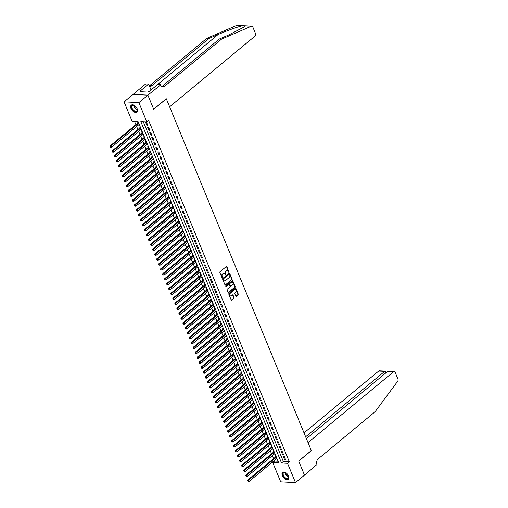 <?xml version="1.0" encoding="UTF-8"?>
<svg xmlns="http://www.w3.org/2000/svg" width="508" height="508" viewBox="0 0 508 508"><rect width="100%" height="100%" fill="white"/><g stroke="black" fill="none" stroke-linecap="round" stroke-linejoin="round"><path stroke-width="0.76" d="M228.949 272.326L226.949 266.662A0.565 0.406 92.9 0 0 226.397 266.471L220.028 271.742A0.565 0.406 92.9 0 0 219.869 272.523L221.983 277.641L222.371 277.774L222.206 276.568A1.81 1.295 92.9 0 1 222.701 274.091L223.228 273.647A1.81 1.295 92.9 0 1 223.958 273.387A1.81 1.295 92.9 0 1 225 274.257L225.66 275.05L225.495 273.844A1.81 1.295 92.9 0 1 225.99 271.361L226.524 270.923A1.81 1.295 92.9 0 1 227.254 270.662A1.81 1.295 92.9 0 1 228.289 271.532L228.949 272.326M228.6 272.256L226.549 266.637A0.565 0.406 92.9 0 0 226.422 266.452M222.015 277.705L221.806 276.549L222.206 276.568M225.304 274.98L225.095 273.825L225.495 273.844M282.34 475.672A4.489 2.603 50.4 0 1 282.594 472.376A4.489 2.603 50.4 0 1 288.576 475.996A4.489 2.603 50.4 0 1 288.322 479.292A4.489 2.603 50.4 0 1 282.34 475.672M130.988 108.471A4.489 2.603 50.4 0 1 131.248 105.175A4.489 2.603 50.4 0 1 137.224 108.795A4.489 2.603 50.4 0 1 136.969 112.09A4.489 2.603 50.4 0 1 130.988 108.471M235.75 296.139A0.565 0.406 92.9 0 0 236.303 296.329L238.093 294.85A0.565 0.406 92.9 0 0 238.246 294.069L235.903 288.379A0.565 0.406 92.9 0 0 235.35 288.195L228.981 293.465A0.565 0.406 92.9 0 0 228.822 294.24L231.165 299.93A0.565 0.406 92.9 0 0 231.718 300.12L233.877 298.336A0.565 0.406 92.9 0 0 234.036 297.561L233.032 295.123A0.565 0.406 92.9 0 0 232.48 294.932L231.407 295.821A1.511 1.086 92.9 0 1 230.797 296.037A1.511 1.086 92.9 0 1 229.819 294.913A1.511 1.086 92.9 0 1 230.346 293.243L234.537 289.77A1.511 1.086 92.9 0 1 235.147 289.547A1.511 1.086 92.9 0 1 236.131 290.678A1.511 1.086 92.9 0 1 235.604 292.348L234.906 292.925A0.565 0.406 92.9 0 0 234.747 293.7L235.75 296.139M147.879 95.136L153.676 109.214L166.3 98.762L169.621 106.82L255.092 36.062A1.727 1.238 92.9 0 0 255.568 33.693L252.8 26.988A1.727 1.238 92.9 0 0 251.809 26.162A1.727 1.238 92.9 0 0 251.39 26.238L221.532 39.135L164.554 86.309A4.026 2.889 -87.1 0 1 162.928 86.887A4.026 2.889 -87.1 0 1 160.611 84.957L147.879 95.136L133.083 94.38L147.885 95.161L153.708 109.284L166.332 98.838L311.302 450.564L298.679 461.01L304.502 475.139L295.485 482.6L280.695 481.838L272.745 462.559L278.746 462.864L138.024 121.456L132.029 121.145L124.079 101.867L138.874 102.622L146.818 121.907L140.824 121.596L281.54 463.01L287.541 463.321L295.485 482.6M147.885 95.161L138.874 102.622M143.294 121.723L283.343 461.518L289.344 461.829L148.622 120.415L146.818 121.907M289.344 461.829L287.541 463.321M231.908 279.851A0.565 0.406 92.9 0 0 232.067 279.076L229.724 273.387A0.565 0.406 92.9 0 0 229.171 273.196L222.796 278.473A0.565 0.406 92.9 0 0 222.644 279.248L224.987 284.937A0.565 0.406 92.9 0 0 225.539 285.128L231.515 279.832A0.565 0.406 92.9 0 0 231.667 279.057L229.324 273.368A0.565 0.406 92.9 0 0 229.191 273.177M232.81 280.886L235.16 286.576A0.565 0.406 92.9 0 1 235.001 287.35L228.632 292.621A0.565 0.406 92.9 0 1 228.079 292.437L227.076 289.998A0.565 0.406 92.9 0 1 227.228 289.223L229.813 287.084A0.565 0.406 92.9 0 0 229.965 286.309L229.305 284.696A0.565 0.406 92.9 0 0 228.752 284.505L226.06 286.734L225.781 286.055L232.258 280.695A0.565 0.406 92.9 0 1 232.81 280.886L232.41 280.861L234.76 286.55L235.16 286.576M276.454 458.8L276.993 458.629M275.952 456.089L275.323 456.057L275.679 456.914M274.428 453.885L274.968 453.714M273.926 451.18L273.298 451.142L273.653 452.006M272.402 448.977L272.948 448.799M271.901 446.265L271.272 446.234L271.628 447.091M270.377 444.062L270.923 443.89M269.875 441.35L269.246 441.319L269.602 442.182M268.357 439.153L268.897 438.975M267.849 436.442L267.221 436.41L267.576 437.267M266.332 434.238L266.871 434.067M265.824 431.527L265.201 431.495L265.551 432.352M264.306 429.324L264.846 429.152M263.804 426.618L263.176 426.58L263.531 427.444M262.28 424.415L262.82 424.237M261.779 421.704L261.15 421.672L261.506 422.529M260.255 419.5L260.794 419.329M259.753 416.789L259.124 416.757L259.48 417.62M258.229 414.591L258.775 414.414M257.727 411.88L257.099 411.848L257.454 412.706M256.203 409.677L256.75 409.499M255.702 406.965L255.073 406.933L255.429 407.791M254.184 404.762L254.724 404.59M253.676 402.05L253.048 402.019L253.403 402.882M252.159 399.853L252.698 399.675M251.651 397.142L251.028 397.11L251.377 397.967M250.133 394.938L250.673 394.767M249.631 392.227L249.003 392.195L249.358 393.059M248.107 390.03L248.647 389.852M247.606 387.318L246.977 387.286L247.333 388.144M246.082 385.115L246.621 384.937M245.58 382.403L244.951 382.372L245.307 383.229M244.056 380.2L244.602 380.028M243.554 377.488L242.926 377.457L243.281 378.32M242.03 375.291L242.576 375.114M241.529 372.58L240.9 372.548L241.256 373.405M240.011 370.376L240.551 370.205M239.503 367.665L238.874 367.633L239.23 368.497M237.985 365.462L238.525 365.29M237.477 362.756L236.855 362.725L237.204 363.582M235.96 360.553L236.499 360.375M235.458 357.842L234.829 357.81L235.185 358.667M233.934 355.638L234.474 355.467M233.432 352.927L232.804 352.895L233.159 353.759M231.908 350.73L232.448 350.552M231.407 348.018L230.778 347.986L231.134 348.844M229.883 345.815L230.429 345.643M229.381 343.103L228.752 343.071L229.108 343.929M227.857 340.9L228.403 340.728M227.355 338.195L226.727 338.163L227.082 339.02M225.838 335.991L226.377 335.813M225.33 333.28L224.701 333.248L225.057 334.105M223.812 331.076L224.352 330.905M223.304 328.365L222.682 328.333L223.031 329.197M221.786 326.168L222.326 325.99M221.285 323.456L220.656 323.425L221.012 324.282M219.761 321.253L220.301 321.081M219.259 318.541L218.631 318.51L218.986 319.367M217.735 316.338L218.275 316.166M217.234 313.633L216.605 313.595L216.96 314.458M215.709 311.429L216.256 311.252M215.208 308.718L214.579 308.686L214.935 309.543M213.684 306.514L214.23 306.343M213.182 303.803L212.554 303.771L212.909 304.635M211.665 301.606L212.204 301.428M211.157 298.894L210.528 298.863L210.884 299.72M209.639 296.691L210.179 296.513M209.131 293.98L208.509 293.948L208.858 294.805M207.613 291.776L208.153 291.605M207.112 289.071L206.483 289.033L206.839 289.897M205.588 286.868L206.127 286.69M205.086 284.156L204.457 284.124L204.813 284.982M203.562 281.953L204.102 281.781M203.06 279.241L202.432 279.209L202.787 280.073M201.536 277.044L202.082 276.866M201.035 274.333L200.406 274.301L200.762 275.158M199.511 272.129L200.057 271.951M199.009 269.418L198.38 269.386L198.736 270.243M197.485 267.214L198.031 267.043M196.983 264.503L196.355 264.471L196.71 265.335M195.466 262.306L196.005 262.128M194.958 259.594L194.335 259.563L194.685 260.42M193.44 257.391L193.98 257.219M192.938 254.679L192.31 254.648L192.665 255.511M191.414 252.482L191.954 252.305M190.913 249.771L190.284 249.739L190.64 250.596M189.389 247.567L189.929 247.39M188.887 244.856L188.258 244.824L188.614 245.681M187.363 242.653L187.909 242.481M186.861 239.941L186.233 239.909L186.588 240.773M185.337 237.744L185.884 237.566M184.836 235.033L184.207 235.001L184.563 235.858M183.312 232.829L183.858 232.658M182.81 230.118L182.181 230.086L182.537 230.95M181.292 227.914L181.832 227.743M180.785 225.209L180.162 225.177L180.511 226.035M179.267 223.006L179.807 222.828M178.765 220.294L178.137 220.262L178.492 221.12M177.241 218.091L177.781 217.919M176.74 215.379L176.111 215.348L176.466 216.211M175.216 213.182L175.755 213.004M174.714 210.471L174.085 210.439L174.441 211.296M173.19 208.267L173.736 208.096M172.688 205.556L172.06 205.524L172.415 206.381M171.164 203.352L171.71 203.181M170.663 200.647L170.034 200.609L170.39 201.473M169.139 198.444L169.685 198.266M168.637 195.732L168.008 195.701L168.364 196.558M167.119 193.529L167.659 193.358M166.611 190.817L165.989 190.786L166.338 191.649M165.094 188.62L165.633 188.443M164.592 185.909L163.963 185.877L164.319 186.734M163.068 183.706L163.608 183.534M162.566 180.994L161.938 180.962L162.293 181.82M161.042 178.791L161.582 178.619M160.541 176.085L159.912 176.047L160.268 176.911M159.017 173.882L159.563 173.704M158.515 171.171L157.886 171.139L158.242 171.996M156.991 168.967L157.537 168.796M156.489 166.256L155.861 166.224L156.216 167.088M154.965 164.059L155.512 163.881M154.464 161.347L153.835 161.315L154.191 162.173M152.946 159.144L153.486 158.966M152.438 156.432L151.816 156.401L152.165 157.258M150.92 154.229L151.46 154.057M150.419 151.517L149.79 151.486L150.146 152.349M148.895 149.32L149.435 149.142M148.393 146.609L147.764 146.577L148.12 147.434M146.869 144.405L147.409 144.234M146.368 141.694L145.739 141.662L146.094 142.526M144.844 139.497L145.39 139.319M144.342 136.785L143.713 136.754L144.069 137.611M142.818 134.582L143.364 134.404M142.316 131.87L141.688 131.839L142.043 132.696M140.792 129.667L141.338 129.496M140.291 126.956L139.662 126.924L140.018 127.787M147.847 125.425L146.634 122.472L145.637 122.422L146.85 125.374L147.847 125.425M149.873 130.334L148.66 127.387L147.663 127.337L148.876 130.283L149.873 130.334M151.898 135.249L150.686 132.302L149.682 132.251L150.901 135.198L151.898 135.249M153.924 140.157L152.711 137.211L151.708 137.16L152.927 140.106L153.924 140.157M155.95 145.072L154.737 142.126L153.733 142.075L154.946 145.021L155.95 145.072M157.975 149.987L156.756 147.041L155.759 146.983L156.972 149.936L157.975 149.987M160.001 154.896L158.782 151.949L157.785 151.898L158.998 154.845L160.001 154.896M162.02 159.81L160.807 156.864L159.81 156.813L161.023 159.76L162.02 159.81M164.046 164.725L162.833 161.773L161.836 161.722L163.049 164.668L164.046 164.725M166.072 169.634L164.859 166.688L163.855 166.637L165.075 169.583L166.072 169.634M168.097 174.549L166.884 171.602L165.881 171.545L167.1 174.498L168.097 174.549M170.123 179.457L168.91 176.511L167.907 176.46L169.12 179.407L170.123 179.457M172.149 184.372L170.929 181.426L169.932 181.375L171.145 184.321L172.149 184.372M174.174 189.287L172.955 186.334L171.958 186.284L173.171 189.23L174.174 189.287M176.193 194.196L174.981 191.249L173.984 191.199L175.196 194.145L176.193 194.196M178.219 199.111L177.006 196.164L176.009 196.113L177.222 199.06L178.219 199.111M180.245 204.019L179.032 201.073L178.029 201.022L179.248 203.968L180.245 204.019M182.27 208.934L181.058 205.988L180.054 205.937L181.273 208.883L182.27 208.934M184.296 213.849L183.083 210.896L182.08 210.845L183.293 213.798L184.296 213.849M186.322 218.757L185.102 215.811L184.106 215.76L185.318 218.707L186.322 218.757M188.347 223.672L187.128 220.726L186.131 220.675L187.344 223.622L188.347 223.672M190.367 228.581L189.154 225.635L188.157 225.584L189.37 228.53L190.367 228.581M192.392 233.496L191.179 230.549L190.183 230.499L191.395 233.445L192.392 233.496M194.418 238.411L193.205 235.458L192.202 235.407L193.421 238.36L194.418 238.411M196.444 243.319L195.231 240.373L194.227 240.322L195.447 243.269L196.444 243.319M198.469 248.234L197.256 245.288L196.253 245.237L197.466 248.183L198.469 248.234M200.495 253.143L199.276 250.196L198.279 250.146L199.492 253.092L200.495 253.143M202.521 258.058L201.301 255.111L200.304 255.06L201.517 258.007L202.521 258.058M204.54 262.973L203.327 260.02L202.33 259.969L203.543 262.922L204.54 262.973M206.566 267.881L205.353 264.935L204.356 264.884L205.569 267.83L206.566 267.881M208.591 272.796L207.378 269.85L206.375 269.799L207.594 272.745L208.591 272.796M210.617 277.705L209.404 274.758L208.401 274.707L209.62 277.654L210.617 277.705M212.642 282.619L211.43 279.673L210.426 279.622L211.639 282.569L212.642 282.619M214.668 287.534L213.449 284.588L212.452 284.531L213.665 287.484L214.668 287.534M216.694 292.443L215.475 289.496L214.478 289.446L215.69 292.392L216.694 292.443M218.713 297.358L217.5 294.411L216.503 294.361L217.716 297.307L218.713 297.358M220.739 302.273L219.526 299.32L218.529 299.269L219.742 302.216L220.739 302.273M222.764 307.181L221.551 304.235L220.548 304.184L221.767 307.13L222.764 307.181M224.79 312.096L223.577 309.15L222.574 309.093L223.793 312.045L224.79 312.096M226.816 317.005L225.603 314.058L224.6 314.007L225.812 316.954L226.816 317.005M228.841 321.92L227.622 318.973L226.625 318.922L227.838 321.869L228.841 321.92M230.867 326.835L229.648 323.882L228.651 323.831L229.864 326.777L230.867 326.835M232.886 331.743L231.673 328.797L230.676 328.746L231.889 331.692L232.886 331.743M234.912 336.658L233.699 333.712L232.702 333.661L233.915 336.607L234.912 336.658M236.938 341.566L235.725 338.62L234.721 338.569L235.941 341.516L236.938 341.566M238.963 346.481L237.75 343.535L236.747 343.484L237.966 346.431L238.963 346.481M240.989 351.396L239.776 348.444L238.773 348.393L239.986 351.345L240.989 351.396M243.014 356.305L241.795 353.358L240.798 353.308L242.011 356.254L243.014 356.305M245.04 361.22L243.821 358.273L242.824 358.223L244.037 361.169L245.04 361.22M247.059 366.128L245.847 363.182L244.85 363.131L246.062 366.077L247.059 366.128M249.085 371.043L247.872 368.097L246.875 368.046L248.088 370.992L249.085 371.043M251.111 375.958L249.898 373.005L248.895 372.955L250.114 375.907L251.111 375.958M253.136 380.867L251.924 377.92L250.92 377.869L252.139 380.816L253.136 380.867M255.162 385.782L253.949 382.835L252.946 382.784L254.159 385.731L255.162 385.782M257.188 390.69L255.969 387.744L254.972 387.693L256.184 390.639L257.188 390.69M259.213 395.605L257.994 392.659L256.997 392.608L258.21 395.554L259.213 395.605M261.233 400.52L260.02 397.574L259.023 397.516L260.236 400.469L261.233 400.52M263.258 405.428L262.045 402.482L261.048 402.431L262.261 405.378L263.258 405.428M265.284 410.343L264.071 407.397L263.068 407.346L264.287 410.293L265.284 410.343M267.31 415.252L266.097 412.305L265.093 412.255L266.313 415.201L267.31 415.252M269.335 420.167L268.122 417.22L267.119 417.17L268.332 420.116L269.335 420.167M271.361 425.082L270.142 422.135L269.145 422.078L270.358 425.031L271.361 425.082M273.387 429.99L272.167 427.044L271.17 426.993L272.383 429.939L273.387 429.99M275.406 434.905L274.193 431.959L273.196 431.908L274.409 434.854L275.406 434.905M277.431 439.82L276.219 436.867L275.222 436.817L276.435 439.763L277.431 439.82M279.457 444.729L278.244 441.782L277.241 441.731L278.46 444.678L279.457 444.729M281.483 449.644L280.27 446.697L279.267 446.646L280.486 449.593L281.483 449.644M283.508 454.552L282.296 451.606L281.292 451.555L282.512 454.501L283.508 454.552M283.318 456.47L284.531 459.416L285.534 459.467L284.315 456.521L283.318 456.47M134.499 121.272L135.877 124.625M136.658 126.505L137.903 129.54M138.678 131.42L139.929 134.449M140.703 136.334L141.954 139.363M142.729 141.243L143.98 144.272M144.755 146.158L146.006 149.187M146.78 151.073L148.025 154.102M148.806 155.981L150.05 159.01M150.832 160.896L152.076 163.925M152.851 165.805L154.102 168.834M154.876 170.72L156.127 173.749M156.902 175.635L158.153 178.664M158.928 180.543L160.179 183.572M160.953 185.458L162.198 188.487M162.979 190.367L164.224 193.396M165.005 195.282L166.249 198.311M167.024 200.196L168.275 203.225M169.05 205.105L170.301 208.134M171.075 210.02L172.326 213.049M173.101 214.928L174.352 217.957M175.127 219.843L176.371 222.872M177.152 224.758L178.397 227.787M179.178 229.667L180.423 232.696M181.197 234.582L182.448 237.611M183.223 239.49L184.474 242.526M185.249 244.405L186.499 247.434M187.274 249.32L188.525 252.349M189.3 254.229L190.544 257.258M191.326 259.144L192.57 262.172M193.351 264.058L194.596 267.087M195.37 268.967L196.621 271.996M197.396 273.882L198.647 276.911M199.422 278.79L200.673 281.819M201.447 283.705L202.698 286.734M203.473 288.62L204.718 291.649M205.499 293.529L206.743 296.558M207.524 298.444L208.769 301.473M209.544 303.352L210.795 306.381M211.569 308.267L212.82 311.296M213.595 313.182L214.846 316.211M215.621 318.091L216.872 321.12M217.646 323.005L218.891 326.034M219.672 327.914L220.916 330.943M221.698 332.829L222.942 335.858M223.717 337.744L224.968 340.773M225.743 342.652L226.993 345.681M227.768 347.567L229.019 350.596M229.794 352.476L231.045 355.505M231.819 357.391L233.064 360.42M233.845 362.306L235.09 365.335M235.871 367.214L237.115 370.243M237.89 372.129L239.141 375.158M239.916 377.038L241.167 380.073M241.941 381.952L243.192 384.981M243.967 386.867L245.218 389.896M245.993 391.776L247.237 394.805M248.018 396.691L249.263 399.72M250.044 401.606L251.289 404.635M252.063 406.514L253.314 409.543M254.089 411.429L255.34 414.458M256.115 416.338L257.365 419.367M258.14 421.253L259.391 424.282M260.166 426.168L261.41 429.197M262.191 431.076L263.436 434.105M264.217 435.991L265.462 439.02M266.236 440.9L267.487 443.929M268.262 445.814L269.513 448.843M270.288 450.729L271.539 453.758M272.313 455.638L273.564 458.667M274.339 460.553L274.549 461.067L278.079 461.245M138.265 122.047L137.643 122.015L137.992 122.873M138.773 124.758L139.484 124.993M140.881 129.877L141.51 129.908M142.907 134.785L143.529 134.817M144.926 139.7L145.555 139.732M146.952 144.609L147.58 144.64M148.977 149.523L149.606 149.555M151.003 154.438L151.632 154.47M153.029 159.347L153.657 159.379M155.054 164.262L155.683 164.294M157.08 169.17L157.702 169.202M159.099 174.085L159.728 174.117M161.125 179L161.754 179.032M163.151 183.909L163.779 183.94M165.176 188.824L165.805 188.855M167.202 193.732L167.831 193.77M169.227 198.647L169.856 198.679M171.253 203.562L171.875 203.594M173.272 208.471L173.901 208.502M175.298 213.385L175.927 213.417M177.324 218.294L177.952 218.332M179.349 223.209L179.978 223.241M181.375 228.124L182.004 228.156M183.401 233.032L184.029 233.064M185.426 237.947L186.049 237.979M187.446 242.862L188.074 242.894M189.471 247.771L190.1 247.802M191.497 252.686L192.126 252.717M193.523 257.594L194.151 257.626M195.548 262.509L196.177 262.541M197.574 267.424L198.203 267.456M199.6 272.332L200.222 272.364M201.619 277.247L202.248 277.279M203.644 282.156L204.273 282.188M205.67 287.071L206.299 287.103M207.696 291.986L208.324 292.017M209.721 296.894L210.35 296.926M211.747 301.809L212.376 301.841M213.773 306.718L214.395 306.749M215.792 311.633L216.421 311.664M217.818 316.548L218.446 316.579M219.843 321.456L220.472 321.488M221.869 326.371L222.498 326.403M223.895 331.28L224.523 331.318M225.92 336.194L226.549 336.226M227.946 341.109L228.568 341.141M229.972 346.018L230.594 346.05M231.991 350.933L232.62 350.965M234.017 355.841L234.645 355.879M236.042 360.756L236.671 360.788M238.068 365.671L238.696 365.703M240.094 370.58L240.722 370.611M242.119 375.495L242.741 375.526M244.145 380.409L244.767 380.441M246.164 385.318L246.793 385.35M248.19 390.233L248.818 390.265M250.215 395.141L250.844 395.173M252.241 400.056L252.87 400.088M254.267 404.971L254.895 405.003M256.292 409.88L256.915 409.912M258.318 414.795L258.94 414.826M260.337 419.703L260.966 419.735M262.363 424.618L262.992 424.65M264.389 429.533L265.017 429.565M266.414 434.442L267.043 434.473M268.44 439.356L269.069 439.388M270.466 444.265L271.088 444.303M272.491 449.18L273.114 449.212M274.511 454.095L275.139 454.127M276.536 459.003L277.165 459.035M160.503 84.69L157.601 84.538L149.523 91.224L147.803 92.088L140.087 91.694L141.167 90.799L140.526 90.767L148.609 84.08L145.707 83.928L124.079 101.867M274.549 461.067L272.745 462.559M283.343 461.518L281.54 463.01M138.855 124.962L139.313 124.581M146.85 125.374L147.58 124.765M148.876 130.283L149.606 129.68M150.901 135.198L151.632 134.595M152.927 140.106L153.651 139.503M154.946 145.021L155.677 144.418M156.972 149.936L157.702 149.333M158.998 154.845L159.728 154.242M161.023 159.76L161.754 159.156M163.049 164.668L163.779 164.065M165.075 169.583L165.805 168.98M167.1 174.498L167.824 173.895M169.12 179.407L169.85 178.803M171.145 184.321L171.875 183.718M173.171 189.23L173.901 188.627M175.196 194.145L175.927 193.542M177.222 199.06L177.952 198.457M179.248 203.968L179.978 203.365M181.273 208.883L181.997 208.28M183.293 213.798L184.023 213.189M185.318 218.707L186.049 218.103M187.344 223.622L188.074 223.018M189.37 228.53L190.1 227.927M191.395 233.445L192.126 232.842M193.421 238.36L194.151 237.75M195.447 243.269L196.171 242.665M197.466 248.183L198.196 247.58M199.492 253.092L200.222 252.489M201.517 258.007L202.248 257.404M203.543 262.922L204.273 262.312M205.569 267.83L206.299 267.227M207.594 272.745L208.324 272.142M209.62 277.654L210.344 277.05M211.639 282.569L212.369 281.965M213.665 287.484L214.395 286.88M215.69 292.392L216.421 291.789M217.716 297.307L218.446 296.704M219.742 302.216L220.472 301.612M221.767 307.13L222.498 306.527M223.793 312.045L224.517 311.442M225.812 316.954L226.543 316.351M227.838 321.869L228.568 321.266M229.864 326.777L230.594 326.174M231.889 331.692L232.62 331.089M233.915 336.607L234.645 336.004M235.941 341.516L236.671 340.912M237.966 346.431L238.69 345.827M239.986 351.345L240.716 350.736M242.011 356.254L242.741 355.651M244.037 361.169L244.767 360.566M246.062 366.077L246.793 365.474M248.088 370.992L248.818 370.389M250.114 375.907L250.844 375.298M252.139 380.816L252.863 380.213M254.159 385.731L254.889 385.127M256.184 390.639L256.915 390.036M258.21 395.554L258.94 394.951M260.236 400.469L260.966 399.86M262.261 405.378L262.992 404.774M264.287 410.293L265.017 409.689M266.313 415.201L267.043 414.598M268.332 420.116L269.062 419.513M270.358 425.031L271.088 424.428M272.383 429.939L273.114 429.336M274.409 434.854L275.139 434.251M276.435 439.763L277.165 439.16M278.46 444.678L279.19 444.075M280.486 449.593L281.216 448.989M282.512 454.501L283.235 453.898M284.531 459.416L285.261 458.813M227.051 270.675A1.81 1.295 92.9 0 0 226.854 270.643A1.81 1.295 92.9 0 0 226.124 270.904L226.524 270.923M225.095 273.825A1.81 1.295 92.9 0 1 225.59 271.342L226.124 270.904M223.761 273.399A1.81 1.295 92.9 0 0 223.558 273.368A1.81 1.295 92.9 0 0 222.834 273.628L223.228 273.647M221.806 276.549A1.81 1.295 92.9 0 1 222.301 274.066L222.834 273.628M225.114 285.121A0.565 0.406 92.9 0 0 225.139 285.102L231.515 279.832M229.445 274.326L229.057 274.193L223.463 278.822L223.647 280.067A1.81 1.295 92.9 0 0 224.682 280.93A1.81 1.295 92.9 0 0 225.412 280.67L229.235 277.508A1.81 1.295 92.9 0 0 229.73 275.025L229.445 274.326M224.485 280.899A1.81 1.295 92.9 0 1 224.282 280.911A1.81 1.295 92.9 0 1 223.247 280.048L223.063 278.803L228.657 274.174M228.632 292.621L228.232 292.602A0.565 0.406 92.9 0 0 228.232 292.602L234.601 287.325A0.565 0.406 92.9 0 0 234.76 286.55M228.771 284.486A0.565 0.406 92.9 0 0 228.352 284.486L225.711 286.671M232.493 284.867A1.511 1.086 92.9 0 0 233.02 283.197A1.511 1.086 92.9 0 0 232.042 282.067A1.511 1.086 92.9 0 0 231.432 282.283L229.953 283.508A0.565 0.406 92.9 0 0 229.8 284.283L230.467 285.896A0.565 0.406 92.9 0 0 231.019 286.087L232.493 284.867M231.839 282.08A1.511 1.086 92.9 0 0 231.642 282.048A1.511 1.086 92.9 0 0 231.032 282.264L231.432 282.283M230.594 286.087A0.565 0.406 92.9 0 1 230.067 285.877L229.4 284.264A0.565 0.406 92.9 0 1 229.553 283.489L231.032 282.264M234.95 289.566A1.511 1.086 92.9 0 0 234.747 289.528A1.511 1.086 92.9 0 0 234.137 289.75L234.537 289.77M230.6 296.005A1.511 1.086 92.9 0 1 230.397 296.018A1.511 1.086 92.9 0 1 229.419 294.888A1.511 1.086 92.9 0 1 229.946 293.218L234.137 289.75M231.299 300.12A0.565 0.406 92.9 0 0 231.318 300.101L233.483 298.31A0.565 0.406 92.9 0 0 233.636 297.536L232.632 295.104A0.565 0.406 92.9 0 0 232.505 294.913M235.883 296.323A0.565 0.406 92.9 0 0 235.903 296.304L237.693 294.824A0.565 0.406 92.9 0 0 237.846 294.049L235.502 288.36A0.565 0.406 92.9 0 0 235.375 288.176M138.43 122.441L138.405 122.485A0.578 0.413 -87.1 0 1 138.284 122.638L110.084 145.98L111.081 146.031L111.589 147.263L139.23 124.377M138.722 123.152L110.065 146.755L110.668 147.263L110.465 146.774M111.589 147.263L110.668 147.263M110.065 146.755L110.084 145.98M136.938 108.185A3.88 2.254 50.4 0 1 137.37 109.461A3.88 2.254 50.4 0 1 136.074 111.703A3.88 2.254 50.4 0 1 132.74 109.931A3.88 2.254 50.4 0 1 131.439 106.21A3.88 2.254 50.4 0 1 133.902 105.27A3.88 2.254 50.4 0 1 135.077 105.937M134.017 105.315A3.594 2.089 -129.6 0 0 132.283 105.474A3.594 2.089 -129.6 0 0 133.045 109.671A3.594 2.089 -129.6 0 0 136.868 111.011A3.594 2.089 -129.6 0 0 137.351 109.341M135.706 106.515A2.559 1.486 -129.6 0 0 136.119 107.08A2.559 1.486 -129.6 0 0 136.487 107.455M131.502 105.004A4.458 2.591 -129.6 0 0 132.499 110.16A4.458 2.591 -129.6 0 0 137.185 111.868M146.183 92.005L145.631 91.98M288.29 475.386A3.88 2.254 50.4 0 1 288.722 476.663A3.88 2.254 50.4 0 1 287.426 478.904A3.88 2.254 50.4 0 1 284.093 477.133A3.88 2.254 50.4 0 1 282.785 473.412A3.88 2.254 50.4 0 1 285.255 472.472A3.88 2.254 50.4 0 1 286.429 473.139M285.363 472.516A3.594 2.089 -129.6 0 0 283.635 472.675A3.594 2.089 -129.6 0 0 284.397 476.872A3.594 2.089 -129.6 0 0 288.22 478.219A3.594 2.089 -129.6 0 0 288.696 476.548M287.058 473.716A2.559 1.486 -129.6 0 0 287.471 474.281A2.559 1.486 -129.6 0 0 287.839 474.656M282.848 472.211A4.458 2.591 -129.6 0 0 283.845 477.361A4.458 2.591 -129.6 0 0 288.531 479.076M221.532 39.135L219.342 39.021L228.498 35.071L244.869 26.664L245.275 25.825L242.449 25.781C236.544 27.222 228.422 30.137 218.084 34.531L208.928 38.487L151.949 85.662A4.026 2.889 -87.1 0 1 150.324 86.239A4.026 2.889 -87.1 0 1 149.384 85.966M208.928 38.487L206.743 38.379L149.758 85.547A4.026 2.889 -87.1 0 1 149.333 85.839M161.849 86.531A4.026 2.889 -87.1 0 0 162.363 86.195L219.342 39.021M242.449 25.781L236.601 25.476L206.743 38.379M151.035 89.973L148.609 84.08M236.601 25.476A1.727 1.238 -87.1 0 1 237.02 25.4L243.548 25.737M141.567 91.77L141.167 90.799M304.476 475.158L298.71 461.086L311.334 450.64L308.013 442.582L393.484 371.824L387.509 371.519L306.4 438.664M387.509 371.519L394.176 371.577A1.727 1.238 92.9 0 1 395.173 372.402L397.935 379.108A1.727 1.238 92.9 0 1 397.7 381.222L375.107 411.74L318.129 458.915A4.026 2.889 92.9 0 0 317.024 464.439L304.514 475.158M305.632 436.804L384.67 371.373L378.689 371.069A1.727 1.238 -87.1 0 1 379.387 370.815L385.166 371.113L384.67 371.373L385.432 373.234M304.019 432.886L378.689 371.069M394.176 371.577A1.727 1.238 92.9 0 0 393.484 371.824M385.953 372.809L385.166 371.113M140.456 127.349L140.43 127.4A0.578 0.413 -87.1 0 1 140.31 127.546L112.103 150.895L113.106 150.946L113.614 152.171L141.256 129.292M140.748 128.06L112.09 151.663L112.693 152.178L112.49 151.689M113.614 152.171L112.693 152.178M112.09 151.663L112.103 150.895M142.481 132.264L142.45 132.315A0.578 0.413 -87.1 0 1 142.335 132.461L114.129 155.804L115.132 155.854L115.633 157.086L143.275 134.201M142.773 132.975L114.116 156.578L114.713 157.093L114.516 156.597M115.633 157.086L114.713 157.093M114.116 156.578L114.129 155.804M144.507 137.179L144.475 137.224A0.578 0.413 -87.1 0 1 144.355 137.37L116.154 160.719L117.157 160.769L117.659 161.995L145.301 139.116M144.799 137.884L116.135 161.493L116.738 162.001L116.535 161.512M117.659 161.995L116.738 162.001M116.135 161.493L116.154 160.719M146.526 142.088L146.501 142.138A0.578 0.413 -87.1 0 1 146.38 142.284L118.18 165.633L119.177 165.684L119.685 166.91L147.326 144.024M146.818 142.799L118.161 166.402L118.764 166.916L118.561 166.421M119.685 166.91L118.764 166.916M118.161 166.402L118.18 165.633M148.552 147.002L148.526 147.047A0.578 0.413 -87.1 0 1 148.406 147.199L120.206 170.542L121.202 170.593L121.71 171.825L149.352 148.939M148.844 147.714L120.186 171.317L120.79 171.825L120.587 171.336M121.71 171.825L120.79 171.825M120.186 171.317L120.206 170.542M150.578 151.911L150.552 151.962A0.578 0.413 -87.1 0 1 150.431 152.108L122.231 175.457L123.228 175.508L123.736 176.733L151.378 153.854M150.87 152.622L122.212 176.225L122.815 176.74L122.612 176.251M123.736 176.733L122.815 176.74M122.212 176.225L122.231 175.457M152.603 156.826L152.578 156.877A0.578 0.413 -87.1 0 1 152.457 157.023L124.257 180.365L125.254 180.423L125.762 181.648L153.403 158.763M152.895 157.537L124.238 181.14L124.841 181.654L124.638 181.159M125.762 181.648L124.841 181.654M124.238 181.14L124.257 180.365M154.629 161.741L154.603 161.785A0.578 0.413 -87.1 0 1 154.483 161.931L126.276 185.28L127.279 185.331L127.787 186.563L155.429 163.678M154.921 162.446L126.263 186.055L126.867 186.563L126.663 186.074M127.787 186.563L126.867 186.563M126.263 186.055L126.276 185.28M156.654 166.649L156.623 166.7A0.578 0.413 -87.1 0 1 156.508 166.846L128.302 190.195L129.305 190.246L129.807 191.472L157.448 168.586M156.947 167.361L128.289 190.964L128.886 191.478L128.689 190.983M129.807 191.472L128.886 191.478M128.289 190.964L128.302 190.195M158.68 171.564L158.648 171.609A0.578 0.413 -87.1 0 1 158.528 171.761L130.327 195.104L131.331 195.155L131.832 196.386L159.474 173.501M158.972 172.276L130.315 195.878L130.912 196.386L130.708 195.898M131.832 196.386L130.912 196.386M130.315 195.878L130.327 195.104M160.699 176.479L160.674 176.524A0.578 0.413 -87.1 0 1 160.553 176.67L132.353 200.019L133.35 200.069L133.858 201.295L161.5 178.416M160.992 177.184L132.334 200.787L132.937 201.301L132.734 200.812M133.858 201.295L132.937 201.301M132.334 200.787L132.353 200.019M162.725 181.388L162.7 181.439A0.578 0.413 -87.1 0 1 162.579 181.585L134.379 204.927L135.376 204.984L135.884 206.21L163.525 183.325M163.017 182.099L134.36 205.702L134.963 206.216L134.76 205.721M135.884 206.21L134.963 206.216M134.36 205.702L134.379 204.927M164.751 186.303L164.725 186.347A0.578 0.413 -87.1 0 1 164.605 186.493L136.404 209.842L137.401 209.893L137.909 211.125L165.551 188.239M165.043 187.014L136.385 210.617L136.989 211.125L136.785 210.636M137.909 211.125L136.989 211.125M136.385 210.617L136.404 209.842M166.776 191.211L166.751 191.262A0.578 0.413 -87.1 0 1 166.63 191.408L138.43 214.757L139.427 214.808L139.935 216.033L167.576 193.154M167.069 191.922L138.411 215.525L139.014 216.04L138.811 215.544M139.935 216.033L139.014 216.04M138.411 215.525L138.43 214.757M168.802 196.126L168.777 196.177A0.578 0.413 -87.1 0 1 168.656 196.323L140.449 219.666L141.453 219.716L141.961 220.948L169.602 198.063M169.094 196.837L140.437 220.44L141.04 220.948L140.837 220.459M141.961 220.948L141.04 220.948M140.437 220.44L140.449 219.666M170.828 201.041L170.796 201.085A0.578 0.413 -87.1 0 1 170.682 201.231L142.475 224.58L143.478 224.631L143.98 225.857L171.621 202.978M171.12 201.746L142.462 225.349L143.059 225.863L142.862 225.374M143.98 225.857L143.059 225.863M142.462 225.349L142.475 224.58M172.853 205.95L172.822 206A0.578 0.413 -87.1 0 1 172.701 206.146L144.501 229.495L145.504 229.546L146.006 230.772L173.647 207.886M173.145 206.661L144.488 230.264L145.085 230.778L144.882 230.283M146.006 230.772L145.085 230.778M144.488 230.264L144.501 229.495M174.873 210.864L174.847 210.909A0.578 0.413 -87.1 0 1 174.727 211.055L146.526 234.404L147.523 234.455L148.031 235.687L175.673 212.801M175.165 211.576L146.507 235.179L147.11 235.687L146.907 235.198M148.031 235.687L147.11 235.687M146.507 235.179L146.526 234.404M176.898 215.773L176.873 215.824A0.578 0.413 -87.1 0 1 176.752 215.97L148.552 239.319L149.549 239.37L150.057 240.595L177.698 217.716M177.19 216.484L148.533 240.087L149.136 240.601L148.933 240.113M150.057 240.595L149.136 240.601M148.533 240.087L148.552 239.319M178.924 220.688L178.899 220.739A0.578 0.413 -87.1 0 1 178.778 220.885L150.578 244.227L151.575 244.278L152.083 245.51L179.724 222.625M179.216 221.399L150.559 245.002L151.162 245.51L150.959 245.021M152.083 245.51L151.162 245.51M150.559 245.002L150.578 244.227M180.95 225.603L180.924 225.647A0.578 0.413 -87.1 0 1 180.804 225.793L152.603 249.142L153.6 249.193L154.108 250.419L181.75 227.54M181.242 226.308L152.584 249.911L153.187 250.425L152.984 249.936M154.108 250.419L153.187 250.425M152.584 249.911L152.603 249.142M182.975 230.511L182.95 230.562A0.578 0.413 -87.1 0 1 182.829 230.708L154.623 254.057L155.626 254.108L156.134 255.334L183.775 232.448M183.267 231.223L154.61 254.826L155.213 255.34L155.01 254.845M156.134 255.334L155.213 255.34M154.61 254.826L154.623 254.057M185.001 235.426L184.969 235.471A0.578 0.413 -87.1 0 1 184.855 235.623L156.648 258.966L157.651 259.017L158.153 260.248L185.795 237.363M185.293 236.137L156.635 259.74L157.232 260.248L157.036 259.759M158.153 260.248L157.232 260.248M156.635 259.74L156.648 258.966M187.027 240.335L186.995 240.386A0.578 0.413 -87.1 0 1 186.874 240.532L158.674 263.881L159.677 263.931L160.179 265.157L187.82 242.278M187.319 241.046L158.661 264.649L159.258 265.163L159.055 264.674M160.179 265.157L159.258 265.163M158.661 264.649L158.674 263.881M189.046 245.25L189.02 245.3A0.578 0.413 -87.1 0 1 188.9 245.447L160.699 268.789L161.696 268.84L162.204 270.072L189.846 247.186M189.338 245.961L160.68 269.564L161.284 270.078L161.08 269.583M162.204 270.072L161.284 270.078M160.68 269.564L160.699 268.789M191.071 250.165L191.046 250.209A0.578 0.413 -87.1 0 1 190.925 250.355L162.725 273.704L163.722 273.755L164.23 274.98L191.872 252.101M191.364 250.869L162.706 274.479L163.309 274.987L163.106 274.498M164.23 274.98L163.309 274.987M162.706 274.479L162.725 273.704M193.097 255.073L193.072 255.124A0.578 0.413 -87.1 0 1 192.951 255.27L164.751 278.619L165.748 278.67L166.256 279.895L193.897 257.01M193.389 255.784L164.732 279.387L165.335 279.902L165.132 279.406M166.256 279.895L165.335 279.902M164.732 279.387L164.751 278.619M195.123 259.988L195.097 260.033A0.578 0.413 -87.1 0 1 194.977 260.185L166.776 283.528L167.773 283.578L168.281 284.81L195.923 261.925M195.415 260.699L166.757 284.302L167.361 284.81L167.157 284.321M168.281 284.81L167.361 284.81M166.757 284.302L166.776 283.528M197.148 264.897L197.123 264.947A0.578 0.413 -87.1 0 1 197.002 265.093L168.802 288.442L169.799 288.493L170.307 289.719L197.949 266.84M197.441 265.608L168.783 289.211L169.386 289.725L169.183 289.236M170.307 289.719L169.386 289.725M168.783 289.211L168.802 288.442M199.174 269.811L199.142 269.862A0.578 0.413 -87.1 0 1 199.028 270.008L170.821 293.351L171.825 293.402L172.326 294.634L199.968 271.748M199.466 270.523L170.809 294.126L171.412 294.64L171.209 294.145M172.326 294.634L171.412 294.64M170.809 294.126L170.821 293.351M201.2 274.726L201.168 274.771A0.578 0.413 -87.1 0 1 201.047 274.917L172.847 298.266L173.85 298.317L174.352 299.542L201.994 276.663M201.492 275.431L172.834 299.041L173.431 299.549L173.228 299.06M174.352 299.542L173.431 299.549M172.834 299.041L172.847 298.266M203.219 279.635L203.194 279.686A0.578 0.413 -87.1 0 1 203.073 279.832L174.873 303.181L175.87 303.232L176.378 304.457L204.019 281.572M203.511 280.346L174.854 303.949L175.457 304.463L175.254 303.968M176.378 304.457L175.457 304.463M174.854 303.949L174.873 303.181M205.245 284.55L205.219 284.594A0.578 0.413 -87.1 0 1 205.099 284.747L176.898 308.089L177.895 308.14L178.403 309.372L206.045 286.487M205.537 285.261L176.879 308.864L177.483 309.372L177.279 308.883M178.403 309.372L177.483 309.372M176.879 308.864L176.898 308.089M207.27 289.465L207.245 289.509A0.578 0.413 -87.1 0 1 207.124 289.655L178.924 313.004L179.921 313.055L180.429 314.281L208.07 291.401M207.562 290.17L178.905 313.773L179.508 314.287L179.305 313.798M180.429 314.281L179.508 314.287M178.905 313.773L178.924 313.004M209.296 294.373L209.271 294.424A0.578 0.413 -87.1 0 1 209.15 294.57L180.95 317.913L181.947 317.97L182.455 319.195L210.096 296.31M209.588 295.084L180.931 318.687L181.534 319.202L181.331 318.707M182.455 319.195L181.534 319.202M180.931 318.687L180.95 317.913M211.322 299.288L211.296 299.333A0.578 0.413 -87.1 0 1 211.176 299.479L182.975 322.828L183.972 322.878L184.48 324.11L212.122 301.225M211.614 299.993L182.956 323.602L183.559 324.11L183.356 323.621M184.48 324.11L183.559 324.11M182.956 323.602L182.975 322.828M213.347 304.197L213.316 304.248A0.578 0.413 -87.1 0 1 213.201 304.394L184.995 327.743L185.998 327.793L186.499 329.019L214.141 306.14M213.639 304.908L184.982 328.511L185.585 329.025L185.382 328.53M186.499 329.019L185.585 329.025M184.982 328.511L184.995 327.743M215.373 309.112L215.341 309.156A0.578 0.413 -87.1 0 1 215.221 309.309L187.02 332.651L188.024 332.702L188.525 333.934L216.167 311.048M215.665 309.823L187.007 333.426L187.604 333.934L187.401 333.445M188.525 333.934L187.604 333.934M187.007 333.426L187.02 332.651M217.392 314.027L217.367 314.071A0.578 0.413 -87.1 0 1 217.246 314.217L189.046 337.566L190.043 337.617L190.551 338.842L218.192 315.963M217.684 314.731L189.027 338.334L189.63 338.849L189.427 338.36M190.551 338.842L189.63 338.849M189.027 338.334L189.046 337.566M219.418 318.935L219.393 318.986A0.578 0.413 -87.1 0 1 219.272 319.132L191.071 342.475L192.068 342.532L192.576 343.757L220.218 320.872M219.71 319.646L191.052 343.249L191.656 343.764L191.453 343.268M192.576 343.757L191.656 343.764M191.052 343.249L191.071 342.475M221.444 323.85L221.418 323.894A0.578 0.413 -87.1 0 1 221.298 324.041L193.097 347.389L194.094 347.44L194.602 348.672L222.244 325.787M221.736 324.561L193.078 348.164L193.681 348.672L193.478 348.183M194.602 348.672L193.681 348.672M193.078 348.164L193.097 347.389M223.469 328.759L223.444 328.809A0.578 0.413 -87.1 0 1 223.323 328.955L195.123 352.304L196.12 352.355L196.628 353.581L224.269 330.702M223.761 329.47L195.104 353.073L195.707 353.587L195.504 353.092M196.628 353.581L195.707 353.587M195.104 353.073L195.123 352.304M225.495 333.673L225.469 333.724A0.578 0.413 -87.1 0 1 225.349 333.87L197.148 357.213L198.145 357.264L198.653 358.496L226.295 335.61M225.787 334.385L197.129 357.988L197.733 358.496L197.529 358.007M198.653 358.496L197.733 358.496M197.129 357.988L197.148 357.213M227.52 338.588L227.489 338.633A0.578 0.413 -87.1 0 1 227.374 338.779L199.168 362.128L200.171 362.179L200.673 363.404L228.314 340.525M227.813 339.293L199.155 362.896L199.758 363.41L199.555 362.922M200.673 363.404L199.758 363.41M199.155 362.896L199.168 362.128M229.546 343.497L229.514 343.548A0.578 0.413 -87.1 0 1 229.394 343.694L201.193 367.043L202.197 367.094L202.698 368.319L230.34 345.434M229.838 344.208L201.181 367.811L201.778 368.325L201.574 367.83M202.698 368.319L201.778 368.325M201.181 367.811L201.193 367.043M231.565 348.412L231.54 348.456A0.578 0.413 -87.1 0 1 231.419 348.602L203.219 371.951L204.216 372.002L204.724 373.234L232.366 350.349M231.858 349.123L203.2 372.726L203.803 373.234L203.6 372.745M204.724 373.234L203.803 373.234M203.2 372.726L203.219 371.951M233.591 353.32L233.566 353.371A0.578 0.413 -87.1 0 1 233.445 353.517L205.245 376.866L206.242 376.917L206.75 378.142L234.391 355.263M233.883 354.032L205.226 377.635L205.829 378.149L205.626 377.66M206.75 378.142L205.829 378.149M205.226 377.635L205.245 376.866M235.617 358.235L235.591 358.286A0.578 0.413 -87.1 0 1 235.471 358.432L207.27 381.775L208.267 381.825L208.775 383.057L236.417 360.172M235.909 358.946L207.251 382.549L207.855 383.057L207.651 382.568M208.775 383.057L207.855 383.057M207.251 382.549L207.27 381.775M237.642 363.15L237.617 363.195A0.578 0.413 -87.1 0 1 237.496 363.341L209.296 386.69L210.293 386.74L210.801 387.966L238.442 365.087M237.934 363.855L209.277 387.464L209.88 387.972L209.677 387.483M210.801 387.966L209.88 387.972M209.277 387.464L209.296 386.69M239.668 368.059L239.643 368.11A0.578 0.413 -87.1 0 1 239.522 368.256L211.322 391.605L212.319 391.655L212.827 392.881L240.468 369.995M239.96 368.77L211.303 392.373L211.906 392.887L211.703 392.392M212.827 392.881L211.906 392.887M211.303 392.373L211.322 391.605M241.694 372.974L241.662 373.018A0.578 0.413 -87.1 0 1 241.548 373.17L213.341 396.513L214.344 396.564L214.846 397.796L242.487 374.91M241.986 373.685L213.328 397.288L213.931 397.796L213.728 397.307M214.846 397.796L213.931 397.796M213.328 397.288L213.341 396.513M243.719 377.882L243.688 377.933A0.578 0.413 -87.1 0 1 243.567 378.079L215.367 401.428L216.37 401.479L216.872 402.704L244.513 379.825M244.011 378.593L215.354 402.196L215.951 402.711L215.748 402.222M216.872 402.704L215.951 402.711M215.354 402.196L215.367 401.428M245.739 382.797L245.713 382.848A0.578 0.413 -87.1 0 1 245.593 382.994L217.392 406.337L218.389 406.387L218.897 407.619L246.539 384.734M246.031 383.508L217.373 407.111L217.976 407.626L217.773 407.13M218.897 407.619L217.976 407.626M217.373 407.111L217.392 406.337M247.764 387.712L247.739 387.756A0.578 0.413 -87.1 0 1 247.618 387.902L219.418 411.251L220.415 411.302L220.923 412.528L248.564 389.649M248.056 388.417L219.399 412.026L220.002 412.534L219.799 412.045M220.923 412.528L220.002 412.534M219.399 412.026L219.418 411.251M249.79 392.62L249.765 392.671A0.578 0.413 -87.1 0 1 249.644 392.817L221.444 416.166L222.441 416.217L222.949 417.443L250.59 394.557M250.082 393.332L221.424 416.935L222.028 417.449L221.825 416.954M222.949 417.443L222.028 417.449M221.424 416.935L221.444 416.166M251.816 397.535L251.79 397.58A0.578 0.413 -87.1 0 1 251.67 397.732L223.469 421.075L224.466 421.126L224.974 422.358L252.616 399.472M252.108 398.247L223.45 421.85L224.053 422.358L223.85 421.869M224.974 422.358L224.053 422.358M223.45 421.85L223.469 421.075M253.841 402.444L253.816 402.495A0.578 0.413 -87.1 0 1 253.695 402.641L225.495 425.99L226.492 426.041L227 427.266L254.641 404.387M254.133 403.155L225.476 426.758L226.079 427.272L225.876 426.784M227 427.266L226.079 427.272M225.476 426.758L225.495 425.99M255.867 407.359L255.835 407.41A0.578 0.413 -87.1 0 1 255.721 407.556L227.514 430.898L228.517 430.949L229.019 432.181L256.667 409.296M256.159 408.07L227.501 431.673L228.105 432.187L227.901 431.692M229.019 432.181L228.105 432.187M227.501 431.673L227.514 430.898M257.893 412.274L257.861 412.318A0.578 0.413 -87.1 0 1 257.74 412.464L229.54 435.813L230.543 435.864L231.045 437.09L258.686 414.21M258.185 412.979L229.527 436.588L230.124 437.096L229.921 436.607M231.045 437.09L230.124 437.096M229.527 436.588L229.54 435.813M259.912 417.182L259.886 417.233A0.578 0.413 -87.1 0 1 259.766 417.379L231.565 440.728L232.562 440.779L233.07 442.004L260.712 419.119M260.21 417.894L231.546 441.496L232.15 442.011L231.946 441.515M233.07 442.004L232.15 442.011M231.546 441.496L231.565 440.728M261.938 422.097L261.912 422.142A0.578 0.413 -87.1 0 1 261.791 422.294L233.591 445.637L234.588 445.687L235.096 446.919L262.738 424.034M262.23 422.808L233.572 446.411L234.175 446.919L233.972 446.43M235.096 446.919L234.175 446.919M233.572 446.411L233.591 445.637M263.963 427.012L263.938 427.057A0.578 0.413 -87.1 0 1 263.817 427.203L235.617 450.552L236.614 450.602L237.122 451.828L264.763 428.949M264.255 427.717L235.598 451.32L236.201 451.834L235.998 451.345M237.122 451.828L236.201 451.834M235.598 451.32L235.617 450.552M265.989 431.921L265.963 431.971A0.578 0.413 -87.1 0 1 265.843 432.118L237.642 455.46L238.639 455.517L239.147 456.743L266.789 433.857M266.281 432.632L237.623 456.235L238.227 456.749L238.023 456.254M239.147 456.743L238.227 456.749M237.623 456.235L237.642 455.46M268.014 436.836L267.989 436.88A0.578 0.413 -87.1 0 1 267.868 437.026L239.668 460.375L240.665 460.426L241.173 461.658L268.815 438.772M268.307 437.547L239.649 461.15L240.252 461.658L240.049 461.169M241.173 461.658L240.252 461.658M239.649 461.15L239.668 460.375M270.04 441.744L270.008 441.795A0.578 0.413 -87.1 0 1 269.894 441.941L241.687 465.29L242.691 465.341L243.192 466.566L270.84 443.687M270.332 442.455L241.675 466.058L242.278 466.573L242.075 466.077M243.192 466.566L242.278 466.573M241.675 466.058L241.687 465.29M272.066 446.659L272.034 446.703A0.578 0.413 -87.1 0 1 271.913 446.856L243.713 470.198L244.716 470.249L245.218 471.481L272.859 448.596M272.358 447.37L243.7 470.973L244.297 471.481L244.1 470.992M245.218 471.481L244.297 471.481M243.7 470.973L243.713 470.198M274.085 451.574L274.06 451.618A0.578 0.413 -87.1 0 1 273.939 451.764L245.739 475.113L246.736 475.164L247.244 476.39L274.885 453.511M274.384 452.279L245.72 475.882L246.323 476.396L246.12 475.907M247.244 476.39L246.323 476.396M245.72 475.882L245.739 475.113M276.111 456.482L276.085 456.533A0.578 0.413 -87.1 0 1 275.965 456.679L247.764 480.022L248.761 480.079L249.269 481.305L276.911 458.419M276.403 457.194L247.745 480.797L248.349 481.311L248.145 480.816M249.269 481.305L248.349 481.311M247.745 480.797L247.764 480.022M228.664 271.761L229.064 271.78M222.079 277.209L222.479 277.235M225.368 274.485L225.768 274.511M225.59 271.342L225.99 271.361M222.301 274.066L222.701 274.091M226.549 266.637L226.949 266.662M225.139 285.102L225.539 285.128M229.324 273.368L229.724 273.387M231.667 279.057L232.067 279.076M223.063 278.803L223.463 278.822M222.955 279.343L223.355 279.368M223.247 280.048L223.647 280.067M234.601 287.325L235.001 287.35M228.352 284.486L228.752 284.505M229.553 283.489L229.953 283.508M229.4 284.264L229.8 284.283M230.067 285.877L230.467 285.896M229.946 293.218L230.346 293.243M232.632 295.104L233.032 295.123M233.636 297.536L234.036 297.561M233.483 298.31L233.877 298.336M231.318 300.101L231.718 300.12M235.502 288.36L235.903 288.379M237.846 294.049L238.246 294.069M237.693 294.824L238.093 294.85M235.903 296.304L236.303 296.329M137.376 109.715A3.594 2.089 50.4 0 1 134.925 108.115A3.594 2.089 50.4 0 1 133.655 105.219M133.934 105.289A3.48 2.019 -129.6 0 0 135.153 107.918A3.48 2.019 -129.6 0 0 137.357 109.43M288.728 476.917A3.594 2.089 50.4 0 1 286.277 475.317A3.594 2.089 50.4 0 1 285.007 472.421M285.28 472.491A3.48 2.019 -129.6 0 0 286.506 475.12A3.48 2.019 -129.6 0 0 288.709 476.631M218.084 34.531L157.677 84.544M151.949 85.662L149.758 85.547M162.363 86.195L164.554 86.309M251.39 26.238L245.542 25.94M226.854 270.643L227.254 270.662M223.558 273.368L223.958 273.387M228.816 274.117L229.216 274.136M224.282 280.911L224.682 280.93M228.575 284.404L228.975 284.423M231.642 282.048L232.042 282.067M230.391 286.15L230.791 286.169M234.747 289.528L235.147 289.547M230.397 296.018L230.797 296.037M251.809 26.162L245.275 25.825"/></g></svg>
